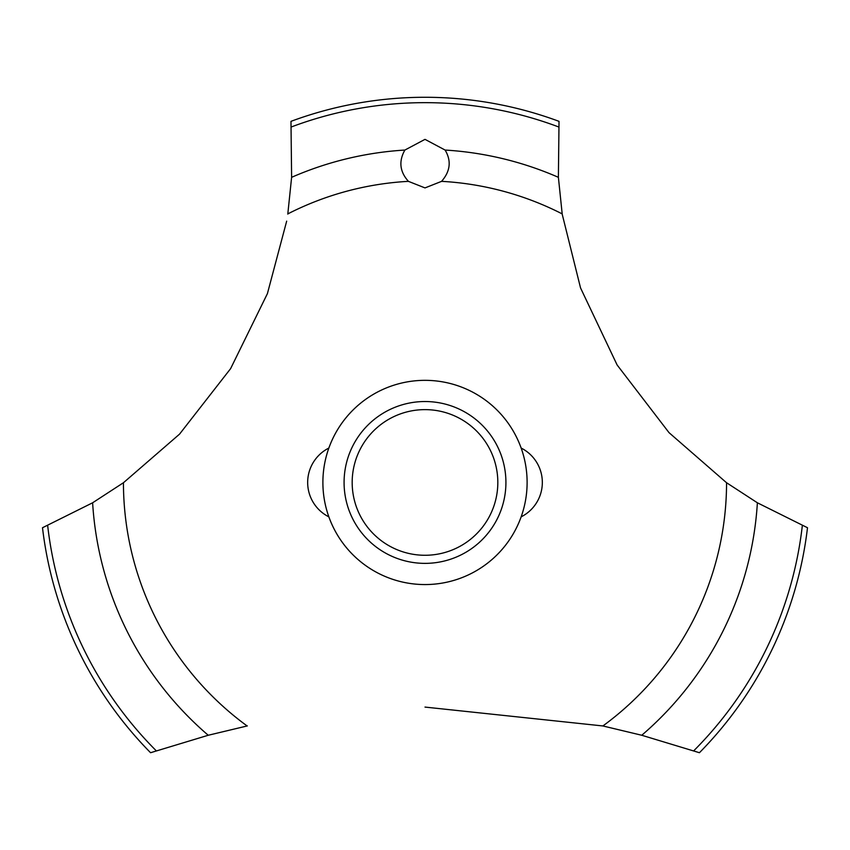 <?xml version="1.0" encoding="UTF-8"?>
<svg xmlns="http://www.w3.org/2000/svg" width="850" height="850" viewBox="0 0 850 850"><rect width="100%" height="100%" fill="white"/><g stroke="black" fill="none" stroke-linecap="round" stroke-linejoin="round"><path stroke-width="1.27" d="M123.611 482.619L92.618 502.786L42.5 527.733A385.167 385.167 0 0 0 150.567 752.718L208.239 735.261L247.329 725.911M527.117 482.449A102.117 102.117 0 0 1 425 584.566A102.117 102.117 0 0 1 322.883 482.449A102.117 102.117 0 0 1 425 380.332A102.117 102.117 0 0 1 527.117 482.449A102.117 102.117 0 0 0 373.947 394.017A102.117 102.117 0 0 0 373.947 570.881A102.117 102.117 0 0 0 527.117 482.449M286.673 221.138L267.41 293.622L230.616 368.634L179.541 434.138L123.441 482.747A301.559 301.559 0 0 0 247.106 725.953M425 707.083L602.894 725.953A301.559 301.559 0 0 0 726.559 482.747L669.024 432.65L617.121 364.979L580.539 287.927L562.264 214.455M562.179 213.892A301.559 301.559 0 0 0 441.596 181.347L425 187.914L408.404 181.347A301.559 301.559 0 0 0 287.821 213.892M408.574 181.507C399.766 171.838 398.533 161.351 404.876 150.057L425 139.357L445.113 150.057C451.562 160.937 450.33 171.424 441.426 181.507M562.211 214.104L558.386 177.321L559.024 121.348A385.167 385.167 0 0 0 290.976 121.348L291.614 177.321L287.789 214.104M602.671 725.911L641.761 735.261L699.433 752.718A385.167 385.167 0 0 0 807.5 527.733L757.382 502.786L726.389 482.619M344.08 482.449A80.92 80.92 0 0 1 425 401.529A80.92 80.92 0 0 1 505.92 482.449A80.92 80.92 0 0 1 425 563.369A80.92 80.92 0 0 1 344.08 482.449M352.176 482.449A72.824 72.824 0 0 0 425 555.273A72.824 72.824 0 0 0 497.824 482.449A72.824 72.824 0 0 0 425 409.626A72.824 72.824 0 0 0 352.176 482.449M445.124 150.057A333.009 333.009 0 0 1 558.386 177.321M291.391 126.937A379.791 379.791 0 0 1 558.609 126.937M291.614 177.321A333.009 333.009 0 0 1 404.876 150.057M802.336 525.555A379.791 379.791 0 0 1 693.749 750.794M757.382 502.786A333.009 333.009 0 0 1 641.761 735.261M208.239 735.261A333.009 333.009 0 0 1 92.618 502.786M156.251 750.794A379.791 379.791 0 0 1 47.664 525.555M328.854 448.056A38.516 38.516 0 0 0 328.854 516.853M521.146 516.853A38.516 38.516 0 0 0 521.146 448.056"/></g></svg>
